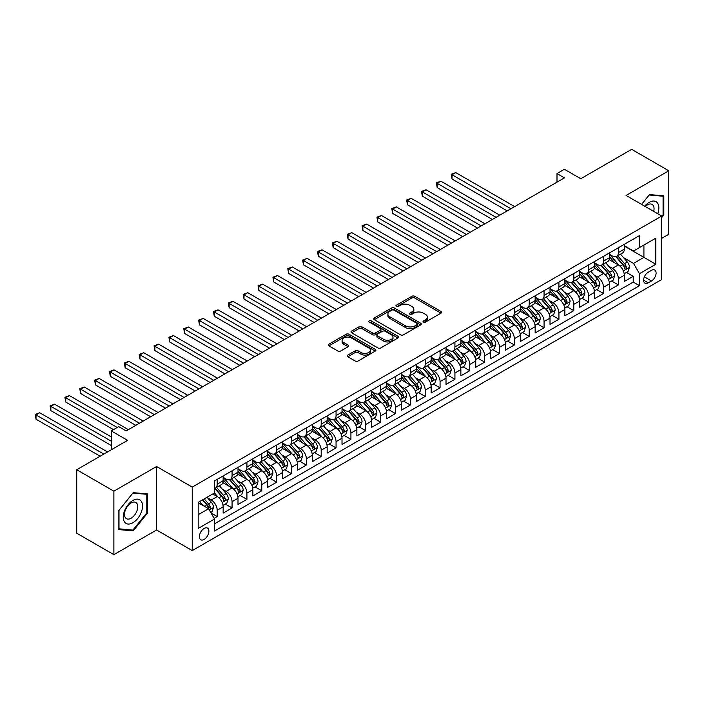 <?xml version="1.0" encoding="UTF-8"?>
<svg xmlns="http://www.w3.org/2000/svg" width="704" height="704" viewBox="0 0 704 704"><rect width="100%" height="100%" fill="white"/><g stroke="black" fill="none" stroke-linecap="round" stroke-linejoin="round"><path stroke-width="1.06" d="M423.474 322.089A1.443 0.836 0 0 0 425.515 322.089L441.003 313.139A2.059 1.188 0 0 0 441.61 312.303A2.059 1.188 0 0 0 441.003 311.458L414.753 296.305A2.059 1.188 0 0 0 411.84 296.305L396.343 305.246A1.443 0.836 0 0 0 395.921 305.835A1.443 0.836 0 0 0 396.343 306.425A1.443 0.836 0 0 0 398.385 306.425L400.391 305.272A6.6 3.81 0 0 1 409.728 305.272L411.91 306.53A6.6 3.81 0 0 1 413.846 309.223A6.6 3.81 0 0 1 411.91 311.925L409.904 313.078A1.443 0.836 0 0 0 409.482 313.667A1.443 0.836 0 0 0 409.904 314.257A1.443 0.836 0 0 0 411.946 314.257L413.952 313.095A6.6 3.81 0 0 1 423.289 313.095L425.471 314.362A6.6 3.81 0 0 1 427.407 317.055A6.6 3.81 0 0 1 425.471 319.748L423.474 320.91A1.443 0.836 0 0 0 423.042 321.499A1.443 0.836 0 0 0 423.474 322.089L423.474 320.91M204.134 539.431A6.723 3.881 120 0 0 208.525 533.5A6.723 3.881 120 0 0 207.495 528.114A6.723 3.881 120 0 0 204.134 528.449A6.723 3.881 120 0 0 199.734 534.371A6.723 3.881 120 0 0 200.772 539.757A6.723 3.881 120 0 0 204.134 539.431M347.82 355.071A2.059 1.188 0 0 0 347.213 355.916A2.059 1.188 0 0 0 347.82 356.752L355.186 361.011A2.059 1.188 0 0 0 358.098 361.011L375.311 351.076A2.059 1.188 0 0 0 375.91 350.231A2.059 1.188 0 0 0 375.311 349.386L349.052 334.233A2.059 1.188 0 0 0 346.139 334.233L328.926 344.168A2.059 1.188 0 0 0 328.328 345.013A2.059 1.188 0 0 0 328.926 345.849L337.823 350.988A2.059 1.188 0 0 0 340.745 350.988L348.11 346.738A2.059 1.188 0 0 0 348.709 345.893A2.059 1.188 0 0 0 348.11 345.057L343.693 342.505A5.518 3.186 0 0 1 342.082 340.252A5.518 3.186 0 0 1 345.488 337.313A5.518 3.186 0 0 1 351.498 337.999L368.782 347.978A5.518 3.186 0 0 1 370.401 350.231A5.518 3.186 0 0 1 366.986 353.17A5.518 3.186 0 0 1 360.976 352.484L358.098 350.821A2.059 1.188 0 0 0 355.186 350.821L347.82 355.071L347.82 356.752M661.742 238.339L668.8 234.265L668.8 170.79L631.655 149.345L580.765 178.728L564.423 169.286L556.996 173.58L564.423 177.866L126.13 430.918L118.703 426.624L111.267 430.918L111.267 449.786M113.872 491.172L113.872 554.655L156.587 529.989L156.587 466.514L113.872 491.172L76.727 469.735L127.618 440.352L111.267 430.918M156.587 466.514L192.245 487.098L661.742 216.04L661.742 279.514L192.245 550.581L192.245 487.098M668.8 170.79L626.085 195.457L661.742 216.04M400.541 334.822A2.059 1.188 0 0 0 403.454 334.822L420.666 324.887A2.059 1.188 0 0 0 421.265 324.042A2.059 1.188 0 0 0 420.666 323.206L394.407 308.044A2.059 1.188 0 0 0 391.494 308.044L374.282 317.979A2.059 1.188 0 0 0 373.683 318.824A2.059 1.188 0 0 0 374.282 319.669L400.541 334.822M369.829 322.397A1.443 0.836 0 0 1 371.298 322.599L371.298 320.892L397.989 336.292A2.059 1.188 0 0 1 398.587 337.137A2.059 1.188 0 0 1 397.989 337.982L380.776 347.917A2.059 1.188 0 0 1 377.863 347.917L351.604 332.763L351.604 331.074A2.059 1.188 0 0 0 351.006 331.918A2.059 1.188 0 0 0 351.604 332.763M351.604 331.074L358.97 326.823A2.059 1.188 0 0 1 361.891 326.823L372.539 332.974A2.059 1.188 0 0 0 375.452 332.974L380.336 330.15A2.059 1.188 0 0 0 380.943 329.305A2.059 1.188 0 0 0 380.336 328.469L369.257 322.062A1.443 0.836 0 0 1 368.834 321.473A1.443 0.836 0 0 1 369.723 320.707A1.443 0.836 0 0 1 371.298 320.892M113.872 554.655L76.727 533.21L76.727 469.735M214.122 518.302L217.202 516.525L211.042 512.961M207.53 497.816L211.262 499.972A8.404 4.849 60 0 1 217.202 510.259L223.15 506.836L223.15 513.093L232.065 507.945L225.306 504.046M222.385 489.236L226.116 491.392A8.404 4.849 60 0 1 232.065 501.688L238.005 498.256L238.005 504.513L246.919 499.365L240.161 495.466M237.248 480.656L240.979 482.812A8.404 4.849 60 0 1 246.919 493.108L252.859 489.676L252.859 495.942L261.774 490.794L255.015 486.886M252.102 472.085L255.834 474.232A8.404 4.849 60 0 1 261.774 484.528L267.722 481.096L267.722 487.362L276.637 482.214L269.878 478.306M266.966 463.505L270.688 465.661A8.404 4.849 60 0 1 276.637 475.948L282.577 472.516L282.577 478.782L291.491 473.634L284.733 469.735M281.82 454.925L285.551 457.081A8.404 4.849 60 0 1 291.491 467.377L297.44 463.945L297.44 470.202L306.354 465.054L299.587 461.155M296.674 446.345L300.406 448.501A8.404 4.849 60 0 1 306.354 458.797L312.294 455.365L312.294 461.63L321.209 456.482L314.45 452.575M311.538 437.774L315.269 439.921A8.404 4.849 60 0 1 321.209 450.217L327.149 446.785L327.149 453.05L336.063 447.902L329.305 443.995M326.392 429.194L330.123 431.35A8.404 4.849 60 0 1 336.063 441.637L342.012 438.205L342.012 444.47L350.926 439.322L344.159 435.424M341.246 420.614L344.978 422.77A8.404 4.849 60 0 1 350.926 433.066L356.866 429.634L356.866 435.89L365.781 430.742L359.022 426.844M356.11 412.034L359.841 414.19A8.404 4.849 60 0 1 365.781 424.486L371.721 421.054L371.721 427.31L380.635 422.171L373.877 418.264M370.964 403.462L374.695 405.61A8.404 4.849 60 0 1 380.635 415.906L386.584 412.474L386.584 418.739L395.498 413.591L388.731 409.684M385.818 394.882L389.55 397.038A8.404 4.849 60 0 1 395.498 407.326L401.438 403.894L401.438 410.159L410.353 405.011L403.594 401.113M400.682 386.302L404.413 388.458A8.404 4.849 60 0 1 410.353 398.746L416.293 395.322L416.293 401.579L425.207 396.431L418.449 392.533M415.536 377.722L419.267 379.878A8.404 4.849 60 0 1 425.207 390.174L431.156 386.742L431.156 392.999L440.07 387.86L433.312 383.953M430.39 369.142L434.122 371.298A8.404 4.849 60 0 1 440.07 381.594L446.01 378.162L446.01 384.428L454.925 379.28L448.166 375.373M445.254 360.571L448.985 362.718A8.404 4.849 60 0 1 454.925 373.014L460.865 369.582L460.865 375.848L469.779 370.7L463.021 366.793M460.108 351.991L463.839 354.147A8.404 4.849 60 0 1 469.779 364.434L475.728 361.011L475.728 367.268L484.642 362.12L477.884 358.222M474.971 343.411L478.694 345.567A8.404 4.849 60 0 1 484.642 355.863L490.582 352.431L490.582 358.688L499.497 353.54L492.738 349.642M489.826 334.831L493.557 336.987A8.404 4.849 60 0 1 499.497 347.283L505.446 343.851L505.446 350.117L514.36 344.969L507.593 341.062M504.68 326.26L508.411 328.407A8.404 4.849 60 0 1 514.36 338.703L520.3 335.271L520.3 341.537L529.214 336.389L522.456 332.482M519.543 317.68L523.274 319.836A8.404 4.849 60 0 1 529.214 330.123L535.154 326.691L535.154 332.957L544.069 327.809L537.31 323.91M534.398 309.1L538.129 311.256A8.404 4.849 60 0 1 544.069 321.552L550.018 318.12L550.018 324.377L558.932 319.229L552.165 315.33M549.252 300.52L552.983 302.676A8.404 4.849 60 0 1 558.932 312.972L564.872 309.54L564.872 315.806L573.786 310.658L567.028 306.75M564.115 291.949L567.846 294.096A8.404 4.849 60 0 1 573.786 304.392L579.726 300.96L579.726 307.226L588.641 302.078L581.882 298.17M578.97 283.369L582.701 285.525A8.404 4.849 60 0 1 588.641 295.812L594.59 292.38L594.59 298.646L603.504 293.498L596.737 289.599M593.824 274.789L597.555 276.945A8.404 4.849 60 0 1 603.504 287.241L609.444 283.809L609.444 290.066L618.358 284.918L618.358 278.661A8.404 4.849 -120 0 0 612.418 268.365L608.687 266.209M611.6 281.019L618.358 284.918M223.15 506.836A8.404 4.849 -120 0 0 217.202 496.54L212.749 493.962M238.005 498.256A8.404 4.849 -120 0 0 232.065 487.96L222.878 482.654M252.859 489.676A8.404 4.849 -120 0 0 246.919 479.38L237.732 474.074M267.722 481.096A8.404 4.849 -120 0 0 261.774 470.8L252.586 465.502M282.577 472.516A8.404 4.849 -120 0 0 276.637 462.229L267.45 456.922M297.44 463.945A8.404 4.849 -120 0 0 291.491 453.649L282.304 448.342M312.294 455.365A8.404 4.849 -120 0 0 306.354 445.069L297.158 439.762M327.149 446.785A8.404 4.849 -120 0 0 321.209 436.489L312.022 431.191M342.012 438.205A8.404 4.849 -120 0 0 336.063 427.918L326.876 422.611M356.866 429.634A8.404 4.849 -120 0 0 350.926 419.338L341.73 414.031M371.721 421.054A8.404 4.849 -120 0 0 365.781 410.758L356.594 405.451M386.584 412.474A8.404 4.849 -120 0 0 380.635 402.178L371.448 396.88M401.438 403.894A8.404 4.849 -120 0 0 395.498 393.606L386.311 388.3M416.293 395.322A8.404 4.849 -120 0 0 410.353 385.026L401.166 379.72M431.156 386.742A8.404 4.849 -120 0 0 425.207 376.446L416.02 371.14M446.01 378.162A8.404 4.849 -120 0 0 440.07 367.866L430.883 362.569M460.865 369.582A8.404 4.849 -120 0 0 454.925 359.295L445.738 353.989M475.728 361.011A8.404 4.849 -120 0 0 469.779 350.715L460.592 345.409M490.582 352.431A8.404 4.849 -120 0 0 484.642 342.135L475.455 336.829M505.446 343.851A8.404 4.849 -120 0 0 499.497 333.555L490.31 328.249M520.3 335.271A8.404 4.849 -120 0 0 514.36 324.984L505.164 319.678M535.154 326.691A8.404 4.849 -120 0 0 529.214 316.404L520.027 311.098M550.018 318.12A8.404 4.849 -120 0 0 544.069 307.824L534.882 302.518M564.872 309.54A8.404 4.849 -120 0 0 558.932 299.244L549.736 293.938M579.726 300.96A8.404 4.849 -120 0 0 573.786 290.664L564.599 285.366M594.59 292.38A8.404 4.849 -120 0 0 588.641 282.093L579.454 276.786M609.444 283.809A8.404 4.849 -120 0 0 603.504 273.513L594.317 268.206M651.49 270.336L648.226 272.228A6.512 3.758 120 0 0 643.966 277.966A6.512 3.758 120 0 0 644.97 283.184A6.512 3.758 120 0 0 648.226 282.858L651.49 280.975A6.512 3.758 120 0 0 655.75 275.238A6.512 3.758 120 0 0 654.746 270.019A6.512 3.758 120 0 0 651.49 270.336M198.185 514.721L208.586 508.719L214.526 519.015L214.526 531.018L639.452 285.692L639.452 273.68L633.512 263.393L623.542 257.638M214.526 519.015L198.185 528.449L198.185 502.374L214.526 492.932L214.526 480.929L639.452 235.594L639.452 247.606L655.802 238.172L655.802 264.246L639.452 273.68M223.15 477.321L226.116 479.037A8.404 4.849 60 0 0 230.322 479.459L236.262 476.027A8.404 4.849 -120 0 0 238.005 472.173L238.005 467.377M238.005 468.75L240.979 470.457A8.404 4.849 60 0 0 245.177 470.879L251.126 467.447A8.404 4.849 -120 0 0 252.859 463.602L252.859 458.797M252.859 460.17L255.834 461.886A8.404 4.849 60 0 0 260.04 462.299L265.98 458.867A8.404 4.849 -120 0 0 267.722 455.022L267.722 450.217M267.722 451.59L270.688 453.306A8.404 4.849 60 0 0 274.894 453.719L280.834 450.287A8.404 4.849 -120 0 0 282.577 446.442L282.577 441.637M282.577 443.01L285.551 444.726A8.404 4.849 60 0 0 289.749 445.139L295.698 441.716A8.404 4.849 -120 0 0 297.44 437.862L297.44 433.057M297.44 434.43L300.406 436.146A8.404 4.849 60 0 0 304.612 436.568L310.552 433.136A8.404 4.849 -120 0 0 312.294 429.29L312.294 424.486M312.294 425.858L315.269 427.574A8.404 4.849 60 0 0 319.466 427.988L325.406 424.556A8.404 4.849 -120 0 0 327.149 420.71L327.149 415.906M327.149 417.278L330.123 418.994A8.404 4.849 60 0 0 334.321 419.408L340.27 415.976A8.404 4.849 -120 0 0 342.012 412.13L342.012 407.326M342.012 408.698L344.978 410.414A8.404 4.849 60 0 0 349.184 410.828L355.124 407.405A8.404 4.849 -120 0 0 356.866 403.55L356.866 398.746M356.866 400.118L359.841 401.834A8.404 4.849 60 0 0 364.038 402.257L369.978 398.825A8.404 4.849 -120 0 0 371.721 394.979L371.721 390.174M371.721 391.547L374.695 393.263A8.404 4.849 60 0 0 378.902 393.677L384.842 390.245A8.404 4.849 -120 0 0 386.584 386.399L386.584 381.594M386.584 382.967L389.55 384.683A8.404 4.849 60 0 0 393.756 385.097L399.696 381.665A8.404 4.849 -120 0 0 401.438 377.819L401.438 373.014M401.438 374.387L404.413 376.103A8.404 4.849 60 0 0 408.61 376.517L414.559 373.085A8.404 4.849 -120 0 0 416.293 369.239L416.293 364.434M416.293 365.807L419.267 367.523A8.404 4.849 60 0 0 423.474 367.946L429.414 364.514A8.404 4.849 -120 0 0 431.156 360.659L431.156 355.863M431.156 357.236L434.122 358.952A8.404 4.849 60 0 0 438.328 359.366L444.268 355.934A8.404 4.849 -120 0 0 446.01 352.088L446.01 347.283M446.01 348.656L448.985 350.372A8.404 4.849 60 0 0 453.182 350.786L459.131 347.354A8.404 4.849 -120 0 0 460.865 343.508L460.865 338.703M460.865 340.076L463.839 341.792A8.404 4.849 60 0 0 468.046 342.206L473.986 338.774A8.404 4.849 -120 0 0 475.728 334.928L475.728 330.123M475.728 331.496L478.694 333.212A8.404 4.849 60 0 0 482.9 333.634L488.84 330.202A8.404 4.849 -120 0 0 490.582 326.348L490.582 321.552M490.582 322.925L493.557 324.632A8.404 4.849 60 0 0 497.754 325.054L503.703 321.622A8.404 4.849 -120 0 0 505.446 317.777L505.446 312.972M505.446 314.345L508.411 316.061A8.404 4.849 60 0 0 512.618 316.474L518.558 313.042A8.404 4.849 -120 0 0 520.3 309.197L520.3 304.392M520.3 305.765L523.274 307.481A8.404 4.849 60 0 0 527.472 307.894L533.412 304.462A8.404 4.849 -120 0 0 535.154 300.617L535.154 295.812M535.154 297.185L538.129 298.901A8.404 4.849 60 0 0 542.326 299.323L548.275 295.891A8.404 4.849 -120 0 0 550.018 292.037L550.018 287.232M550.018 288.605L552.983 290.321A8.404 4.849 60 0 0 557.19 290.743L563.13 287.311A8.404 4.849 -120 0 0 564.872 283.466L564.872 278.661M564.872 280.034L567.846 281.75A8.404 4.849 60 0 0 572.044 282.163L577.984 278.731A8.404 4.849 -120 0 0 579.726 274.886L579.726 270.081M579.726 271.454L582.701 273.17A8.404 4.849 60 0 0 586.907 273.583L592.847 270.151A8.404 4.849 -120 0 0 594.59 266.306L594.59 261.501M594.59 262.874L597.555 264.59A8.404 4.849 60 0 0 601.762 265.003L607.702 261.58A8.404 4.849 -120 0 0 609.444 257.726L609.444 252.921M214.526 523.82L633.213 282.093L633.213 276.346L624.298 281.486L624.298 275.229A8.404 4.849 -120 0 0 618.358 264.933L609.171 259.626M609.444 254.294L612.418 256.01A8.404 4.849 -120 0 0 616.616 256.432A8.404 4.849 -120 0 0 618.358 252.578L618.358 247.782M616.616 256.432L622.565 253A8.404 4.849 -120 0 0 624.298 249.154L624.298 244.35M217.202 479.38L217.202 484.185A8.404 4.849 60 0 1 215.468 488.03A8.404 4.849 60 0 1 214.526 488.374M215.468 488.03L221.408 484.598A8.404 4.849 -120 0 0 223.15 480.753L223.15 475.948M232.065 470.8L232.065 475.605A8.404 4.849 60 0 1 230.322 479.459M246.919 462.229L246.919 467.034A8.404 4.849 60 0 1 245.177 470.879M261.774 453.649L261.774 458.454A8.404 4.849 60 0 1 260.04 462.299M276.637 445.069L276.637 449.874A8.404 4.849 60 0 1 274.894 453.719M291.491 436.489L291.491 441.294A8.404 4.849 60 0 1 289.749 445.139M306.354 427.918L306.354 432.722A8.404 4.849 60 0 1 304.612 436.568M321.209 419.338L321.209 424.142A8.404 4.849 60 0 1 319.466 427.988M336.063 410.758L336.063 415.562A8.404 4.849 60 0 1 334.321 419.408M350.926 402.178L350.926 406.982A8.404 4.849 60 0 1 349.184 410.828M365.781 393.606L365.781 398.402A8.404 4.849 60 0 1 364.038 402.257M380.635 385.026L380.635 389.831A8.404 4.849 60 0 1 378.902 393.677M395.498 376.446L395.498 381.251A8.404 4.849 60 0 1 393.756 385.097M410.353 367.866L410.353 372.671A8.404 4.849 60 0 1 408.61 376.517M425.207 359.295L425.207 364.091A8.404 4.849 60 0 1 423.474 367.946M440.07 350.715L440.07 355.52A8.404 4.849 60 0 1 438.328 359.366M454.925 342.135L454.925 346.94A8.404 4.849 60 0 1 453.182 350.786M469.779 333.555L469.779 338.36A8.404 4.849 60 0 1 468.046 342.206M484.642 324.975L484.642 329.78A8.404 4.849 60 0 1 482.9 333.634M499.497 316.404L499.497 321.209A8.404 4.849 60 0 1 497.754 325.054M514.36 307.824L514.36 312.629A8.404 4.849 60 0 1 512.618 316.474M529.214 299.244L529.214 304.049A8.404 4.849 60 0 1 527.472 307.894M544.069 290.664L544.069 295.469A8.404 4.849 60 0 1 542.326 299.323M558.932 282.093L558.932 286.898A8.404 4.849 60 0 1 557.19 290.743M573.786 273.513L573.786 278.318A8.404 4.849 60 0 1 572.044 282.163M588.641 264.933L588.641 269.738A8.404 4.849 60 0 1 586.907 273.583M603.504 256.353L603.504 261.158A8.404 4.849 60 0 1 601.762 265.003M603.504 287.241L603.504 293.498M588.641 295.812L588.641 302.078M573.786 304.392L573.786 310.658M558.932 312.972L558.932 319.229M544.069 321.552L544.069 327.809M529.214 330.123L529.214 336.389M514.36 338.703L514.36 344.969M499.497 347.283L499.497 353.54M484.642 355.863L484.642 362.12M469.779 364.434L469.779 370.7M454.925 373.014L454.925 379.28M440.07 381.594L440.07 387.86M425.207 390.174L425.207 396.431M410.353 398.746L410.353 405.011M395.498 407.326L395.498 413.591M380.635 415.906L380.635 422.171M365.781 424.486L365.781 430.742M350.926 433.066L350.926 439.322M336.063 441.637L336.063 447.902M321.209 450.217L321.209 456.482M306.354 458.797L306.354 465.054M291.491 467.377L291.491 473.634M276.637 475.948L276.637 482.214M261.774 484.528L261.774 490.794M246.919 493.108L246.919 499.365M232.065 501.688L232.065 507.945M217.202 510.259L217.202 516.525M208.586 508.719L198.185 502.718M633.512 263.393L643.914 257.382L643.914 245.036L655.802 238.172M624.298 246.066L655.802 264.246M624.298 245.722L633.512 251.038L639.452 247.606M156.587 529.989L192.245 550.581M556.996 173.58L556.996 182.16M626.454 272.439L633.213 276.346M633.213 282.093L639.452 285.692M661.742 217.554L663.819 214.958L663.819 195.844L649.484 194.568L641.582 204.398M118.844 529.602L133.188 530.878L147.523 513.049L147.523 493.926L133.188 492.65L118.844 510.479L118.844 529.602M663.08 214.535L663.819 214.958M146.784 512.618L147.523 513.049M131.674 530.006L133.188 530.878M424.046 322.291L425.471 321.464A6.6 3.81 0 0 0 427.407 318.771L427.407 317.055M413.846 309.223L413.846 310.939A6.6 3.81 0 0 1 411.91 313.632L410.485 314.459M440.977 313.157L414.753 298.021A2.059 1.188 0 0 0 411.84 298.021L396.924 306.627M420.631 324.905L394.407 309.76A2.059 1.188 0 0 0 391.494 309.76L374.317 319.686M417.014 324.632A1.443 0.836 0 0 0 417.437 324.042A1.443 0.836 0 0 0 417.014 323.453L393.976 310.156A1.443 0.836 0 0 0 391.934 310.156L389.814 311.37A6.6 3.81 0 0 0 387.886 314.072A6.6 3.81 0 0 0 389.814 316.765L405.566 325.855A6.6 3.81 0 0 0 414.902 325.855L417.014 324.632L417.014 326.348A1.443 0.836 0 0 0 417.437 325.758L417.437 324.042M387.886 314.072L387.886 315.779A6.6 3.81 0 0 0 389.814 318.481L389.814 316.765M417.014 326.348L414.902 327.571A6.6 3.81 0 0 1 405.566 327.571L389.814 318.481M351.639 332.772L358.97 328.539L358.97 326.823M380.943 329.305L380.943 331.021A2.059 1.188 0 0 1 380.336 331.866L375.452 334.682A2.059 1.188 0 0 1 372.539 334.682L361.891 328.539A2.059 1.188 0 0 0 358.97 328.539M371.298 322.599L397.954 337.999M383.583 339.346A5.518 3.186 0 0 0 389.594 340.041A5.518 3.186 0 0 0 392.999 337.093A5.518 3.186 0 0 0 391.389 334.84L385.299 331.329A2.059 1.188 0 0 0 382.378 331.329L377.494 334.145A2.059 1.188 0 0 0 376.886 334.99A2.059 1.188 0 0 0 377.494 335.834L383.583 339.346L383.583 341.062A5.518 3.186 0 0 0 389.594 341.757A5.518 3.186 0 0 0 392.999 338.809L392.999 337.093M376.886 334.99L376.886 336.706A2.059 1.188 0 0 0 377.494 337.55L377.494 335.834M383.583 341.062L377.494 337.55M370.401 350.231L370.401 351.947A5.518 3.186 0 0 1 366.986 354.886A5.518 3.186 0 0 1 360.976 354.2L358.098 352.537A2.059 1.188 0 0 0 355.186 352.537L347.846 356.77M342.082 340.252L342.082 341.968A5.518 3.186 0 0 0 343.693 344.221L343.693 342.505M348.084 346.755L343.693 344.221M375.276 351.085L349.052 335.949A2.059 1.188 0 0 0 346.139 335.949L328.962 345.866M624.175 273.759L628.012 271.542L629.499 267.247A5.57 3.212 -120 0 0 627.334 262.02L620.541 254.162M619.186 265.478L611.134 256.159A16.078 9.284 -120 0 0 609.444 254.39M614.768 262.865L610.262 257.646A13.341 7.7 -120 0 0 609.444 256.749M514.65 206.606L455.743 172.594L452.03 174.742L452.03 179.027L507.223 210.892M615.859 256.731L622.723 264.678A5.57 3.212 60 0 1 624.712 268.514C625.548 269.632 626.146 269.298 626.498 267.485A5.57 3.212 -120 0 0 624.51 263.648L617.725 255.79M616.264 256.599L623.638 265.144A2.834 1.637 60 0 1 624.36 266.253L626.498 267.485M624.712 268.514L625.117 269.174M452.03 179.027L451.211 174.266L510.937 208.745M451.211 174.266L455.743 172.594M657.747 213.734A13.658 7.885 120 0 0 649.185 202.356A13.658 7.885 120 0 0 644.714 206.21M653.682 211.385A9.354 5.394 120 0 0 652.106 204.398A9.354 5.394 120 0 0 647.434 204.864A9.354 5.394 120 0 0 645.269 206.527M641.608 204.415L649.185 194.99L663.08 196.231L663.08 214.746L661.742 216.41M662.156 195.694L663.08 196.231M141.249 512.336A13.658 7.885 120 0 0 137.72 499.145A13.658 7.885 120 0 0 124.529 510.849A13.658 7.885 120 0 0 128.058 524.04A13.658 7.885 120 0 0 141.249 512.336M136.858 511.086A9.354 5.394 120 0 0 135.802 502.48A9.354 5.394 120 0 0 125.4 510.066A9.354 5.394 120 0 0 126.456 518.672A9.354 5.394 120 0 0 136.858 511.086M118.994 528.871L118.994 510.347L132.889 493.073L146.784 494.314L146.784 512.829L132.889 530.112L118.844 528.792M145.86 493.777L146.784 494.314M609.321 282.33L613.158 280.122L614.645 275.827A5.57 3.212 -120 0 0 612.471 270.6L605.686 262.742M604.322 274.058L596.279 264.73A16.078 9.284 -120 0 0 594.59 262.97M599.914 271.436L595.408 266.226A13.341 7.7 -120 0 0 594.59 265.329M499.796 215.178L440.889 181.174L437.175 183.313L437.175 187.607L492.369 219.472M601.005 265.311L607.869 273.258A5.57 3.212 60 0 1 609.858 277.094C610.694 278.212 611.283 277.869 611.635 276.065A5.57 3.212 -120 0 0 609.655 272.228L602.862 264.37M601.41 265.179L608.784 273.724A2.834 1.637 60 0 1 609.497 274.833L611.635 276.065M609.858 277.094L610.262 277.754M437.175 187.607L436.357 182.846L496.082 217.325M436.357 182.846L440.889 181.174M594.458 290.91L598.303 288.693L599.79 284.407A5.57 3.212 -120 0 0 597.617 279.18L590.832 271.322M589.468 282.63L581.416 273.31A16.078 9.284 -120 0 0 579.726 271.542M585.05 280.016L580.554 274.806A13.341 7.7 -120 0 0 579.726 273.909M484.942 223.758L426.026 189.746L422.312 191.893L422.312 196.178L477.506 228.052M586.142 273.891L593.014 281.838A5.57 3.212 60 0 1 594.994 285.674C595.83 286.792 596.429 286.449 596.781 284.645A5.57 3.212 -120 0 0 594.792 280.808L588.007 272.95M586.546 273.759L593.93 282.295A2.834 1.637 60 0 1 594.642 283.413L596.781 284.645M594.994 285.674L595.399 286.334M422.312 196.178L421.494 191.418L481.219 225.905M421.494 191.418L426.026 189.746M579.603 299.49L583.44 297.273L584.927 292.987A5.57 3.212 -120 0 0 582.762 287.751L575.969 279.893M574.614 291.21L566.562 281.89A16.078 9.284 -120 0 0 564.872 280.122M570.196 288.596L565.69 283.386A13.341 7.7 -120 0 0 564.872 282.489M470.078 232.338L411.171 198.326L407.458 200.473L407.458 204.758L462.651 236.623M571.287 282.462L578.151 290.418A5.57 3.212 60 0 1 580.14 294.254C580.976 295.372 581.574 295.029 581.926 293.225A5.57 3.212 -120 0 0 579.938 289.388L573.153 281.53M571.692 282.339L579.066 290.875A2.834 1.637 60 0 1 579.788 291.984L581.926 293.225M580.14 294.254L580.545 294.914M407.458 204.758L406.639 199.998L466.365 234.485M406.639 199.998L411.171 198.326M564.749 308.07L568.586 305.853L570.073 301.558A5.57 3.212 -120 0 0 567.899 296.331L561.114 288.473M559.75 299.79L551.707 290.47A16.078 9.284 -120 0 0 550.018 288.702M555.342 297.176L550.836 291.958A13.341 7.7 -120 0 0 550.018 291.06M455.224 240.918L396.317 206.906L392.594 209.053L392.594 213.338L447.797 245.203M556.433 291.042L563.297 298.989A5.57 3.212 60 0 1 565.286 302.826C566.122 303.952 566.711 303.609 567.063 301.796A5.57 3.212 -120 0 0 565.083 297.959L558.29 290.101M556.838 290.91L564.212 299.455A2.834 1.637 60 0 1 564.925 300.564L567.063 301.796M565.286 302.826L565.69 303.486M392.594 213.338L391.785 208.578L451.51 243.056M391.785 208.578L396.317 206.906M549.886 316.642L553.731 314.433L555.21 310.138A5.57 3.212 -120 0 0 553.045 304.911L546.26 297.053M544.896 308.37L536.844 299.05A16.078 9.284 -120 0 0 535.154 297.282M540.478 305.747L535.982 300.538A13.341 7.7 -120 0 0 535.154 299.64M440.361 249.498L381.454 215.486L377.74 217.624L377.74 221.918L432.934 253.783M541.57 299.622L548.442 307.569A5.57 3.212 60 0 1 550.422 311.406C551.258 312.523 551.857 312.18 552.209 310.376A5.57 3.212 -120 0 0 550.22 306.539L543.435 298.681M541.974 299.49L549.358 308.035A2.834 1.637 60 0 1 550.07 309.144L552.209 310.376M550.422 311.406L550.827 312.066M377.74 221.918L376.922 217.158L436.647 251.636M376.922 217.158L381.454 215.486M535.031 325.222L538.868 323.004L540.355 318.718A5.57 3.212 -120 0 0 538.19 313.491L531.397 305.633M530.042 316.941L521.99 307.622A16.078 9.284 -120 0 0 520.3 305.853M525.624 314.327L521.118 309.118A13.341 7.7 -120 0 0 520.3 308.22M425.506 258.069L366.599 224.057L362.886 226.204L362.886 230.49L418.079 262.363M526.715 308.202L533.579 316.149A5.57 3.212 60 0 1 535.568 319.986C536.404 321.103 537.002 320.76 537.346 318.956A5.57 3.212 -120 0 0 535.366 315.119L528.572 307.261M527.12 308.07L534.494 316.615A2.834 1.637 60 0 1 535.216 317.724L537.346 318.956M535.568 319.986L535.973 320.646M362.886 230.49L362.067 225.729L421.793 260.216M362.067 225.729L366.599 224.057M520.177 333.802L524.014 331.584L525.501 327.298A5.57 3.212 -120 0 0 523.327 322.071L516.542 314.204M515.178 325.521L507.135 316.202A16.078 9.284 -120 0 0 505.446 314.433M510.77 322.907L506.264 317.698A13.341 7.7 -120 0 0 505.446 316.8M410.652 266.649L351.736 232.637L348.022 234.784L348.022 239.07L403.225 270.934M511.861 316.774L518.725 324.729A5.57 3.212 60 0 1 520.714 328.566C521.55 329.683 522.139 329.34 522.491 327.536A5.57 3.212 -120 0 0 520.511 323.699L513.718 315.841M512.266 316.65L519.64 325.186A2.834 1.637 60 0 1 520.353 326.295L522.491 327.536M520.714 328.566L521.118 329.226M348.022 239.07L347.213 234.309L406.938 268.796M347.213 234.309L351.736 232.637M505.314 342.382L509.159 340.164L510.638 335.87A5.57 3.212 -120 0 0 508.473 330.642L501.688 322.784M500.324 334.101L492.272 324.782A16.078 9.284 -120 0 0 490.582 323.013M495.906 331.487L491.41 326.269A13.341 7.7 -120 0 0 490.582 325.371M395.789 275.229L336.882 241.217L333.168 243.364L333.168 247.65L388.362 279.514M496.998 325.354L503.87 333.3A5.57 3.212 60 0 1 505.85 337.137C506.686 338.263 507.285 337.92 507.637 336.107A5.57 3.212 -120 0 0 505.648 332.279L498.863 324.412M497.402 325.222L504.786 333.766A2.834 1.637 60 0 1 505.498 334.875L507.637 336.107M505.85 337.137L506.255 337.797M333.168 247.65L332.35 242.889L392.075 277.376M332.35 242.889L336.882 241.217M490.459 350.962L494.296 348.744L495.783 344.45A5.57 3.212 -120 0 0 493.618 339.222L486.825 331.364M485.47 342.681L477.418 333.362A16.078 9.284 -120 0 0 475.728 331.593M481.052 340.067L476.546 334.849A13.341 7.7 -120 0 0 475.728 333.951M380.934 283.809L322.027 249.797L318.314 251.935L318.314 256.23L373.507 288.094M482.143 333.934L489.007 341.88A5.57 3.212 60 0 1 490.996 345.717C491.832 346.834 492.422 346.491 492.774 344.687A5.57 3.212 -120 0 0 490.794 340.85L484 332.992M482.548 333.802L489.922 342.346A2.834 1.637 60 0 1 490.635 343.455L492.774 344.687M490.996 345.717L491.401 346.377M318.314 256.23L317.495 251.469L377.221 285.947M317.495 251.469L322.027 249.797M475.605 359.533L479.442 357.315L480.929 353.03A5.57 3.212 -120 0 0 478.755 347.802L471.97 339.944M470.606 351.261L462.554 341.933A16.078 9.284 -120 0 0 460.865 340.173M466.198 348.638L461.692 343.429A13.341 7.7 -120 0 0 460.865 342.531M366.08 292.38L307.164 258.368L303.45 260.515L303.45 264.81L358.644 296.674M467.289 342.514L474.153 350.46A5.57 3.212 60 0 1 476.133 354.297C476.978 355.414 477.567 355.071 477.919 353.267A5.57 3.212 -120 0 0 475.93 349.43L469.146 341.572M467.685 342.382L475.068 350.926A2.834 1.637 60 0 1 475.781 352.035L477.919 353.267M476.133 354.297L476.538 354.957M303.45 264.81L302.632 260.049L362.366 294.527M302.632 260.049L307.164 258.368M460.742 368.113L464.587 365.895L466.066 361.61A5.57 3.212 -120 0 0 463.901 356.382L457.107 348.515M455.752 359.832L447.7 350.513A16.078 9.284 -120 0 0 446.01 348.744M451.334 357.218L446.829 352.009A13.341 7.7 -120 0 0 446.01 351.111M351.217 300.96L292.31 266.948L288.596 269.095L288.596 273.381L343.79 305.254M452.426 351.085L459.298 359.04A5.57 3.212 60 0 1 461.278 362.877C462.114 363.994 462.713 363.651 463.065 361.847A5.57 3.212 -120 0 0 461.076 358.01L454.291 350.152M452.83 350.962L460.214 359.498A2.834 1.637 60 0 1 460.926 360.606L463.065 361.847M461.278 362.877L461.683 363.537M288.596 273.381L287.778 268.62L347.503 303.107M287.778 268.62L292.31 266.948M445.887 376.693L449.724 374.475L451.211 370.181A5.57 3.212 -120 0 0 449.046 364.954L442.253 357.095M440.898 368.412L432.846 359.093A16.078 9.284 -120 0 0 431.156 357.324M436.48 365.798L431.974 360.58A13.341 7.7 -120 0 0 431.156 359.691M336.362 309.54L277.455 275.528L273.742 277.675L273.742 281.961L328.935 313.826M437.571 359.665L444.435 367.62A5.57 3.212 60 0 1 446.424 371.448C447.26 372.574 447.85 372.231 448.202 370.418A5.57 3.212 -120 0 0 446.222 366.59L439.428 358.723M437.976 359.533L445.35 368.078A2.834 1.637 60 0 1 446.063 369.186L448.202 370.418M446.424 371.448L446.829 372.108M273.742 281.961L272.923 277.2L332.649 311.687M272.923 277.2L277.455 275.528M431.033 385.273L434.87 383.055L436.357 378.761A5.57 3.212 -120 0 0 434.183 373.534L427.398 365.675M426.034 376.992L417.982 367.673A16.078 9.284 -120 0 0 416.293 365.904M421.617 374.378L417.12 369.16A13.341 7.7 -120 0 0 416.293 368.262M321.508 318.12L262.592 284.108L258.878 286.246L258.878 290.541L314.072 322.406M422.717 368.245L429.581 376.191A5.57 3.212 60 0 1 431.561 380.028C432.397 381.146 432.995 380.802 433.347 378.998A5.57 3.212 -120 0 0 431.358 375.162L424.574 367.303M423.113 368.113L430.496 376.658A2.834 1.637 60 0 1 431.209 377.766L433.347 378.998M431.561 380.028L431.966 380.688M258.878 290.541L258.06 285.78L317.786 320.258M258.06 285.78L262.592 284.108M416.17 393.844L420.006 391.626L421.494 387.341A5.57 3.212 -120 0 0 419.329 382.114L412.535 374.255M411.18 385.572L403.128 376.244A16.078 9.284 -120 0 0 401.438 374.484M406.762 382.95L402.257 377.74A13.341 7.7 -120 0 0 401.438 376.842M306.645 326.691L247.738 292.688L244.024 294.826L244.024 299.121L299.218 330.986M407.854 376.825L414.718 384.771A5.57 3.212 60 0 1 416.706 388.608C417.542 389.726 418.141 389.382 418.493 387.578A5.57 3.212 -120 0 0 416.504 383.742L409.719 375.883M408.258 376.693L415.633 385.238A2.834 1.637 60 0 1 416.354 386.346L418.493 387.578M416.706 388.608L417.111 389.268M244.024 299.121L243.206 294.36L302.931 328.838M243.206 294.36L247.738 292.688M401.315 402.424L405.152 400.206L406.639 395.921A5.57 3.212 -120 0 0 404.466 390.694L397.681 382.835M396.317 394.143L388.274 384.824A16.078 9.284 -120 0 0 386.584 383.055M391.908 391.53L387.402 386.32A13.341 7.7 -120 0 0 386.584 385.422M291.79 335.271L232.883 301.259L229.17 303.406L229.17 307.692L284.363 339.566M392.999 385.396L399.863 393.351A5.57 3.212 60 0 1 401.852 397.188C402.688 398.306 403.278 397.962 403.63 396.158A5.57 3.212 -120 0 0 401.65 392.322L394.856 384.463M393.404 385.273L400.778 393.809A2.834 1.637 60 0 1 401.491 394.918L403.63 396.158M401.852 397.188L402.257 397.848M229.17 307.692L228.351 302.931L288.077 337.418M228.351 302.931L232.883 301.259M386.452 411.004L390.298 408.786L391.776 404.501A5.57 3.212 -120 0 0 389.611 399.265L382.826 391.406M381.462 402.723L373.41 393.404A16.078 9.284 -120 0 0 371.721 391.635M377.045 400.11L372.548 394.891A13.341 7.7 -120 0 0 371.721 394.002M276.936 343.851L218.02 309.839L214.306 311.986L214.306 316.272L269.5 348.137M378.136 393.976L385.009 401.931A5.57 3.212 60 0 1 386.989 405.759C387.825 406.886 388.423 406.542 388.775 404.738A5.57 3.212 -120 0 0 386.786 400.902L380.002 393.043M378.541 393.844L385.924 402.389A2.834 1.637 60 0 1 386.637 403.498L388.775 404.738M386.989 405.759L387.394 406.419M214.306 316.272L213.488 311.511L273.214 345.998M213.488 311.511L218.02 309.839M371.598 419.584L375.434 417.366L376.922 413.072A5.57 3.212 -120 0 0 374.757 407.845L367.963 399.986M366.608 411.303L358.556 401.984A16.078 9.284 -120 0 0 356.866 400.215M362.19 408.69L357.685 403.471A13.341 7.7 -120 0 0 356.866 402.574M262.073 352.431L203.166 318.419L199.452 320.566L199.452 324.852L254.646 356.717M363.282 402.556L370.146 410.502A5.57 3.212 60 0 1 372.134 414.339C372.97 415.457 373.569 415.114 373.921 413.31A5.57 3.212 -120 0 0 371.932 409.473L365.147 401.614M363.686 402.424L371.061 410.969A2.834 1.637 60 0 1 371.782 412.078L373.921 413.31M372.134 414.339L372.539 414.999M199.452 324.852L198.634 320.091L258.359 354.57M198.634 320.091L203.166 318.419M356.743 428.155L360.58 425.938L362.067 421.652A5.57 3.212 -120 0 0 359.894 416.425L353.109 408.566M351.745 419.883L343.702 410.555A16.078 9.284 -120 0 0 342.012 408.795M347.336 417.261L342.83 412.051A13.341 7.7 -120 0 0 342.012 411.154M247.218 361.002L188.311 326.999L184.589 329.138L184.589 333.432L239.791 365.297M348.427 411.136L355.291 419.082A5.57 3.212 60 0 1 357.28 422.919C358.116 424.037 358.706 423.694 359.058 421.89A5.57 3.212 -120 0 0 357.078 418.053L350.284 410.194M348.832 411.004L356.206 419.549A2.834 1.637 60 0 1 356.919 420.658L359.058 421.89M357.28 422.919L357.685 423.579M184.589 333.432L183.779 328.671L243.505 363.15M183.779 328.671L188.311 326.999M341.88 436.735L345.726 434.518L347.204 430.232A5.57 3.212 -120 0 0 345.039 425.005L338.254 417.146M336.89 428.454L328.838 419.135A16.078 9.284 -120 0 0 327.149 417.366M332.473 425.841L327.976 420.631A13.341 7.7 -120 0 0 327.149 419.734M232.355 369.582L173.448 335.57L169.734 337.718L169.734 342.003L224.928 373.877M333.564 419.716L340.437 427.662A5.57 3.212 60 0 1 342.417 431.499C343.253 432.617 343.851 432.274 344.203 430.47A5.57 3.212 -120 0 0 342.214 426.633L335.43 418.774M333.969 419.584L341.352 428.12A2.834 1.637 60 0 1 342.065 429.238L344.203 430.47M342.417 431.499L342.822 432.159M169.734 342.003L168.916 337.242L228.642 371.73M168.916 337.242L173.448 335.57M327.026 445.315L330.862 443.098L332.35 438.812A5.57 3.212 -120 0 0 330.185 433.576L323.391 425.718M322.036 437.034L313.984 427.715A16.078 9.284 -120 0 0 312.294 425.946M317.618 434.421L313.113 429.202A13.341 7.7 -120 0 0 312.294 428.314M217.501 378.162L158.594 344.15L154.88 346.298L154.88 350.583L210.074 382.448M318.71 428.287L325.574 436.242A5.57 3.212 60 0 1 327.562 440.079C328.398 441.197 328.997 440.854 329.34 439.05A5.57 3.212 -120 0 0 327.36 435.213L320.566 427.354M319.114 428.164L326.489 436.7A2.834 1.637 60 0 1 327.21 437.809L329.34 439.05M327.562 440.079L327.967 440.739M154.88 350.583L154.062 345.822L213.787 380.31M154.062 345.822L158.594 344.15M312.171 453.895L316.008 451.678L317.495 447.383A5.57 3.212 -120 0 0 315.322 442.156L308.537 434.298M307.173 445.614L299.121 436.295A16.078 9.284 -120 0 0 297.44 434.526M302.764 443.001L298.258 437.782A13.341 7.7 -120 0 0 297.44 436.885M202.646 386.742L143.73 352.73L140.017 354.878L140.017 359.163L195.219 391.028M303.855 436.867L310.719 444.814A5.57 3.212 60 0 1 312.708 448.65C313.544 449.777 314.134 449.434 314.486 447.621A5.57 3.212 -120 0 0 312.506 443.784L305.712 435.926M304.26 436.735L311.634 445.28A2.834 1.637 60 0 1 312.347 446.389L314.486 447.621M312.708 448.65L313.113 449.31M140.017 359.163L139.207 354.402L198.933 388.881M139.207 354.402L143.73 352.73M297.308 462.466L301.154 460.258L302.632 455.963A5.57 3.212 -120 0 0 300.467 450.736L293.682 442.878M292.318 454.194L284.266 444.866A16.078 9.284 -120 0 0 282.577 443.106M287.901 451.572L283.404 446.362A13.341 7.7 -120 0 0 282.577 445.465M187.783 395.322L128.876 361.31L125.162 363.449L125.162 367.743L180.356 399.608M288.992 445.447L295.865 453.394A5.57 3.212 60 0 1 297.845 457.23C298.681 458.348 299.279 458.005 299.631 456.201A5.57 3.212 -120 0 0 297.642 452.364L290.858 444.506M289.397 445.315L296.78 453.86A2.834 1.637 60 0 1 297.493 454.969L299.631 456.201M297.845 457.23L298.25 457.89M125.162 367.743L124.344 362.982L184.07 397.461M124.344 362.982L128.876 361.31M282.454 471.046L286.29 468.829L287.778 464.543A5.57 3.212 -120 0 0 285.613 459.316L278.819 451.458M277.464 462.766L269.412 453.446A16.078 9.284 -120 0 0 267.722 451.678M273.046 460.152L268.541 454.942A13.341 7.7 -120 0 0 267.722 454.045M172.929 403.894L114.022 369.882L110.308 372.029L110.308 376.314L165.502 408.188M274.138 454.027L281.002 461.974A5.57 3.212 60 0 1 282.99 465.81C283.826 466.928 284.416 466.585 284.768 464.781A5.57 3.212 -120 0 0 282.788 460.944L275.994 453.086M274.542 453.895L281.917 462.44A2.834 1.637 60 0 1 282.63 463.549L284.768 464.781M282.99 465.81L283.395 466.47M110.308 376.314L109.49 371.554L169.215 406.041M109.49 371.554L114.022 369.882M267.599 479.626L271.436 477.409L272.923 473.123A5.57 3.212 -120 0 0 270.75 467.896L263.965 460.029M262.601 471.346L254.549 462.026A16.078 9.284 -120 0 0 252.859 460.258M258.192 468.732L253.686 463.522A13.341 7.7 -120 0 0 252.859 462.625M158.074 412.474L99.158 378.462L95.445 380.609L95.445 384.894L150.638 416.759M259.283 462.598L266.147 470.554A5.57 3.212 60 0 1 268.127 474.39C268.972 475.508 269.562 475.165 269.914 473.361A5.57 3.212 -120 0 0 267.925 469.524L261.14 461.666M259.679 462.475L267.062 471.011A2.834 1.637 60 0 1 267.775 472.12L269.914 473.361M268.127 474.39L268.532 475.05M95.445 384.894L94.626 380.134L154.361 414.621M94.626 380.134L99.158 378.462M252.736 488.206L256.582 485.989L258.06 481.694A5.57 3.212 -120 0 0 255.895 476.467L249.102 468.609M247.746 479.926L239.694 470.606A16.078 9.284 -120 0 0 238.005 468.838M243.329 477.312L238.823 472.094A13.341 7.7 -120 0 0 238.005 471.196M143.211 421.054L84.304 387.042L80.59 389.189L80.59 393.474L135.784 425.339M244.42 471.178L251.293 479.125A5.57 3.212 60 0 1 253.273 482.962C254.109 484.088 254.707 483.745 255.059 481.932A5.57 3.212 -120 0 0 253.07 478.104L246.286 470.237M244.825 471.046L252.208 479.591A2.834 1.637 60 0 1 252.921 480.7L255.059 481.932M253.273 482.962L253.678 483.622M80.59 393.474L79.772 388.714L139.498 423.201M79.772 388.714L84.304 387.042M237.882 496.778L241.718 494.569L243.206 490.274A5.57 3.212 -120 0 0 241.041 485.047L234.247 477.189M232.892 488.506L224.84 479.186A16.078 9.284 -120 0 0 223.15 477.418M228.474 485.892L223.969 480.674A13.341 7.7 -120 0 0 223.15 479.776M128.357 429.634L69.45 395.622L65.736 397.76L65.736 402.054L113.502 429.634M229.566 479.758L236.43 487.705A5.57 3.212 60 0 1 238.418 491.542C239.254 492.659 239.844 492.316 240.196 490.512A5.57 3.212 -120 0 0 238.216 486.675L231.422 478.817M229.97 479.626L237.345 488.171A2.834 1.637 60 0 1 238.058 489.28L240.196 490.512M238.418 491.542L238.823 492.202M65.736 402.054L64.918 397.294L117.216 427.486M64.918 397.294L69.45 395.622M223.027 505.358L226.864 503.14L228.351 498.854A5.57 3.212 -120 0 0 226.178 493.627L219.393 485.769M218.029 497.086L214.474 492.967M213.611 494.463L213.039 493.794M111.267 436.92L54.586 404.193L50.873 406.34L50.873 410.634L111.267 445.5M214.711 488.338L221.575 496.285A5.57 3.212 60 0 1 223.555 500.122C224.391 501.239 224.99 500.896 225.342 499.092A5.57 3.212 -120 0 0 223.353 495.255L216.568 487.397M215.107 488.206L222.49 496.751A2.834 1.637 60 0 1 223.203 497.86L225.342 499.092M223.555 500.122L223.96 500.782M50.873 410.634L50.054 405.874L111.267 441.214M50.054 405.874L54.586 404.193M210.742 512.45L212.001 511.72L213.488 507.434A5.57 3.212 -120 0 0 211.323 502.207L207.046 497.253M203.06 505.525L199.619 501.547M198.757 503.043L198.185 502.383M107.554 451.933L39.732 412.773L36.018 414.92L36.018 419.206L100.126 456.218M202.444 499.91L206.712 504.865A5.57 3.212 60 0 1 208.701 508.702C209.537 509.819 210.135 509.476 210.487 507.672A5.57 3.212 -120 0 0 208.498 503.835L204.222 498.881M202.787 499.717L207.627 505.322A2.834 1.637 60 0 1 208.349 506.431L210.487 507.672M208.701 508.702L209.106 509.362M36.018 419.206L35.2 414.445L103.84 454.08M35.2 414.445L39.732 412.773M211.262 499.972L217.202 496.54M226.116 491.392L232.065 487.96M240.979 482.812L246.919 479.38M255.834 474.232L261.774 470.8M270.688 465.661L276.637 462.229M285.551 457.081L291.491 453.649M300.406 448.501L306.354 445.069M315.269 439.921L321.209 436.489M330.123 431.35L336.063 427.918M344.978 422.77L350.926 419.338M359.841 414.19L365.781 410.758M374.695 405.61L380.635 402.178M389.55 397.038L395.498 393.606M404.413 388.458L410.353 385.026M419.267 379.878L425.207 376.446M434.122 371.298L440.07 367.866M448.985 362.718L454.925 359.295M463.839 354.147L469.779 350.715M478.694 345.567L484.642 342.135M493.557 336.987L499.497 333.555M508.411 328.407L514.36 324.984M523.274 319.836L529.214 316.404M538.129 311.256L544.069 307.824M552.983 302.676L558.932 299.244M567.846 294.096L573.786 290.664M582.701 285.525L588.641 282.093M597.555 276.945L603.504 273.513M612.418 268.365L618.358 264.933M618.358 252.578L624.298 249.154M217.202 484.185L223.15 480.753M232.065 475.605L238.005 472.173M246.919 467.034L252.859 463.602M261.774 458.454L267.722 455.022M276.637 449.874L282.577 446.442M291.491 441.294L297.44 437.862M306.354 432.722L312.294 429.29M321.209 424.142L327.149 420.71M336.063 415.562L342.012 412.13M350.926 406.982L356.866 403.55M365.781 398.402L371.721 394.979M380.635 389.831L386.584 386.399M395.498 381.251L401.438 377.819M410.353 372.671L416.293 369.239M425.207 364.091L431.156 360.659M440.07 355.52L446.01 352.088M454.925 346.94L460.865 343.508M469.779 338.36L475.728 334.928M484.642 329.78L490.582 326.348M499.497 321.209L505.446 317.777M514.36 312.629L520.3 309.197M529.214 304.049L535.154 300.617M544.069 295.469L550.018 292.037M558.932 286.898L564.872 283.466M573.786 278.318L579.726 274.886M588.641 269.738L594.59 266.306M603.504 261.158L609.444 257.726M618.358 278.661L624.298 275.229M644.362 276.866L651.49 280.975M643.614 280.201L648.226 282.858M425.471 321.464L425.471 319.748M409.904 314.257L409.904 313.078M411.91 313.632L411.91 311.925M396.343 306.425L396.343 305.246M411.84 298.021L411.84 296.305M414.753 298.021L414.753 296.305M441.003 313.139L441.003 311.458M374.282 319.669L374.282 317.979M391.494 309.76L391.494 308.044M394.407 309.76L394.407 308.044M420.666 324.887L420.666 323.206M405.566 327.571L405.566 325.855M414.902 327.571L414.902 325.855M361.891 328.539L361.891 326.823M372.539 334.682L372.539 332.974M375.452 334.682L375.452 332.974M380.336 331.866L380.336 330.15M397.989 337.982L397.989 336.292M355.186 352.537L355.186 350.821M358.098 352.537L358.098 350.821M360.976 354.2L360.976 352.484M348.11 346.738L348.11 345.057M328.926 345.849L328.926 344.168M346.139 335.949L346.139 334.233M349.052 335.949L349.052 334.233M375.311 351.076L375.311 349.386M623.33 270.899L629.464 267.362M611.134 256.159L611.899 255.71M624.51 263.648L627.334 262.02M620.074 266.218L622.723 264.678M608.467 279.479L614.61 275.933M596.279 264.73L597.045 264.29M609.655 272.228L612.471 270.6M605.211 274.789L607.869 273.258M593.613 288.059L599.746 284.513M581.416 273.31L582.182 272.87M594.792 280.808L597.617 279.18M590.357 283.369L593.014 281.838M578.758 296.63L584.892 293.093M566.562 281.89L567.327 281.45M579.938 289.388L582.762 287.751M575.502 291.949L578.151 290.418M563.895 305.21L570.038 301.673M551.707 290.47L552.473 290.03M565.083 297.959L567.899 296.331M560.639 300.529L563.297 298.989M549.041 313.79L555.174 310.244M536.844 299.05L537.61 298.602M550.22 306.539L553.045 304.911M545.785 309.1L548.442 307.569M534.186 322.37L540.32 318.824M521.99 307.622L522.755 307.182M535.366 315.119L538.19 313.491M530.93 317.68L533.579 316.149M519.323 330.95L525.466 327.404M507.135 316.202L507.892 315.762M520.511 323.699L523.327 322.071M516.067 326.26L518.725 324.729M504.469 339.522L510.602 335.984M492.272 324.782L493.038 324.342M505.648 332.279L508.473 330.642M501.213 334.84L503.87 333.3M489.606 348.102L495.748 344.555M477.418 333.362L478.183 332.913M490.794 340.85L493.618 339.222M486.35 343.411L489.007 341.88M474.751 356.682L480.894 353.135M462.554 341.933L463.32 341.493M475.93 349.43L478.755 347.802M471.495 351.991L474.153 350.46M459.897 365.262L466.03 361.715M447.7 350.513L448.466 350.073M461.076 358.01L463.901 356.382M456.641 360.571L459.298 359.04M445.034 373.833L451.176 370.295M432.846 359.093L433.611 358.653M446.222 366.59L449.046 364.954M441.778 369.151L444.435 367.62M430.179 382.413L436.313 378.866M417.982 367.673L418.748 367.224M431.358 375.162L434.183 373.534M426.923 377.731L429.581 376.191M415.325 390.993L421.458 387.446M403.128 376.244L403.894 375.804M416.504 383.742L419.329 382.114M412.069 386.302L414.718 384.771M400.462 399.573L406.604 396.026M388.274 384.824L389.039 384.384M401.65 392.322L404.466 390.694M397.206 394.882L399.863 393.351M385.607 408.144L391.741 404.606M373.41 393.404L374.176 392.964M386.786 400.902L389.611 399.265M382.351 403.462L385.009 401.931M370.753 416.724L376.886 413.186M358.556 401.984L359.322 401.535M371.932 409.473L374.757 407.845M367.497 412.042L370.146 410.502M355.89 425.304L362.032 421.758M343.702 410.555L344.467 410.115M357.078 418.053L359.894 416.425M352.634 420.614L355.291 419.082M341.035 433.884L347.169 430.338M328.838 419.135L329.604 418.695M342.214 426.633L345.039 425.005M337.779 429.194L340.437 427.662M326.181 442.455L332.314 438.918M313.984 427.715L314.75 427.275M327.36 435.213L330.185 433.576M322.925 437.774L325.574 436.242M311.318 451.035L317.46 447.498M299.121 436.295L299.886 435.855M312.506 443.784L315.322 442.156M308.062 446.354L310.719 444.814M296.463 459.615L302.597 456.069M284.266 444.866L285.032 444.426M297.642 452.364L300.467 450.736M293.207 454.925L295.865 453.394M281.6 468.195L287.742 464.649M269.412 453.446L270.178 453.006M282.788 460.944L285.613 459.316M278.344 463.505L281.002 461.974M266.746 476.775L272.879 473.229M254.549 462.026L255.314 461.586M267.925 469.524L270.75 467.896M263.49 472.085L266.147 470.554M251.891 485.346L258.025 481.809M239.694 470.606L240.46 470.166M253.07 478.104L255.895 476.467M248.635 480.665L251.293 479.125M237.028 493.926L243.17 490.38M224.84 479.186L225.606 478.738M238.216 486.675L241.041 485.047M233.772 489.236L236.43 487.705M222.174 502.506L228.307 498.96M223.353 495.255L226.178 493.627M218.918 497.816L221.575 496.285M209.29 509.942L213.453 507.54M208.498 503.835L211.323 502.207M204.31 506.246L206.712 504.865"/></g></svg>
